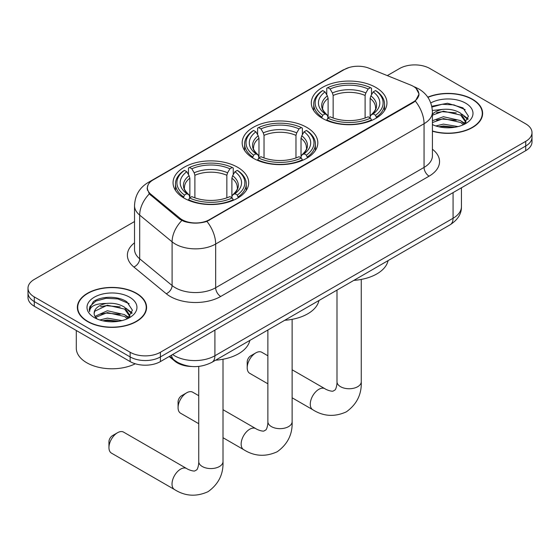 <?xml version="1.0" encoding="UTF-8"?>
<svg xmlns="http://www.w3.org/2000/svg" width="560" height="560" viewBox="0 0 560 560"><rect width="100%" height="100%" fill="white"/><g stroke="black" fill="none" stroke-linecap="round" stroke-linejoin="round"><path stroke-width="0.84" d="M306.74 127.365A37.821 21.833 0 0 0 265.524 122.626A37.821 21.833 0 0 0 242.179 142.8A37.821 21.833 0 0 0 253.26 158.242A37.821 21.833 0 0 0 294.476 162.974A37.821 21.833 0 0 0 317.821 142.8A37.821 21.833 0 0 0 306.74 127.365M237.615 167.272A37.821 21.833 0 0 0 196.399 162.54A37.821 21.833 0 0 0 173.054 182.714A37.821 21.833 0 0 0 184.128 198.149A37.821 21.833 0 0 0 225.344 202.888A37.821 21.833 0 0 0 248.696 182.714A37.821 21.833 0 0 0 237.615 167.272M375.872 87.451A37.821 21.833 0 0 0 334.656 82.719A37.821 21.833 0 0 0 311.304 102.893A37.821 21.833 0 0 0 322.385 118.328A37.821 21.833 0 0 0 363.601 123.067A37.821 21.833 0 0 0 386.946 102.893A37.821 21.833 0 0 0 375.872 87.451M413.21 86.289A19.264 11.123 0 0 0 410.634 85.043L369.089 68.243A19.264 11.123 0 0 0 344.414 69.489L153.02 179.991A19.264 11.123 0 0 0 147.378 187.859A19.264 11.123 0 0 0 150.857 194.236L179.956 218.225A19.264 11.123 0 0 0 209.356 219.709L413.21 102.018A19.264 11.123 0 0 0 418.852 94.15A19.264 11.123 0 0 0 413.21 86.289M191.772 366.499A21.406 12.362 180 0 1 174.93 361.235L169.197 356.51M432.418 131.215A34.608 19.978 0 0 0 482.636 113.379A34.608 19.978 0 0 0 472.5 99.253A34.608 19.978 0 0 0 427.784 97.174M136.444 293.265A34.608 19.978 0 0 0 98.728 288.939A34.608 19.978 0 0 0 77.364 307.398A34.608 19.978 0 0 0 87.5 321.524A34.608 19.978 0 0 0 125.216 325.857A34.608 19.978 0 0 0 146.587 307.398A34.608 19.978 0 0 0 136.444 293.265M77.721 309.197A34.608 19.978 0 0 0 77.602 309.729M416.094 88.417L419.104 94.038L415.331 101.087L413.462 102.445L206.941 221.403C199.304 223.706 191.667 223.706 184.03 221.403L179.704 219.212L149.31 193.914L147.126 188.356L148.113 184.814M134.519 221.55L34.272 279.433A21.406 12.362 0 0 0 28 288.169L28 297.493A21.406 12.362 0 0 0 34.272 306.229L130.137 361.578L130.137 356.923A21.406 12.362 0 0 0 160.412 356.923L525.728 146.006A21.406 12.362 0 0 0 532 137.27A21.406 12.362 0 0 1 525.728 146.006L160.412 356.923A21.406 12.362 0 0 1 130.137 356.923L34.272 301.567L130.137 356.923L130.137 352.261A21.406 12.362 0 0 0 160.412 352.261L525.728 141.344A21.406 12.362 0 0 0 532 132.608A21.406 12.362 0 0 0 525.728 123.865L429.863 68.516A21.406 12.362 0 0 0 399.588 68.516L387.303 75.607M28 292.831A21.406 12.362 0 0 0 34.272 301.567A21.406 12.362 0 0 1 28 292.831M28 288.169A21.406 12.362 0 0 0 34.272 296.912L130.137 352.261M146.349 309.729A34.608 19.978 0 0 0 146.23 309.197M482.398 115.71A34.608 19.978 0 0 0 482.279 115.178M130.137 361.578A21.406 12.362 0 0 0 160.412 361.578L525.728 150.668A21.406 12.362 0 0 0 532 141.932L532 132.608M432.418 130.984A34.251 19.775 0 0 0 482.279 113.379A34.251 19.775 0 0 0 472.248 99.4A34.251 19.775 0 0 0 427.917 97.37M435.848 125.965L443.408 124.117L458.073 126.581M438.802 126.777L443.408 125.972L454.993 127.225M432.418 120.722L443.408 116.718L460.642 120.617L464.31 124.117M432.418 122.57L443.408 118.573L460.642 122.472L463.351 124.761M432.369 110.474L442.414 109.431A17.843 10.297 0 0 0 432.418 114.219M442.414 109.431C449.26 108.71 455.336 109.977 460.642 113.218L465.864 121.436L465.738 122.794M432.418 115.171L443.408 111.174L460.642 115.073L465.808 122.36M432.418 124.264L433.181 124.978M432.418 124.635A24.976 14.42 0 0 0 465.682 123.578A24.976 14.42 0 0 0 465.682 103.187A24.976 14.42 0 0 0 430.78 102.949M463.652 124.628L468.454 116.186L462.973 107.877L447.538 103.264L431.767 106.267M431.935 107.058L442.141 104.272L453.915 104.888L465.178 109.641M436.618 112.693L442.141 111.671L456.26 112.868M463.918 116.186L467.887 119.504M436.618 120.092L442.141 119.07L456.26 120.267M463.918 123.585L464.499 123.963M439.278 126.889L442.141 126.469L454.727 127.267M461.804 114.072L468.111 118.846M461.804 121.471L465.087 123.445M87.752 321.377A34.251 19.775 0 0 0 125.083 325.668A34.251 19.775 0 0 0 146.23 307.398A34.251 19.775 0 0 0 136.192 293.412A34.251 19.775 0 0 0 98.868 289.128A34.251 19.775 0 0 0 77.721 307.398A34.251 19.775 0 0 0 87.752 321.377M76.293 330.498L76.293 348.18A35.679 20.601 0 0 0 86.744 362.747A35.679 20.601 0 0 0 135.289 363.776M99.792 319.984L107.359 318.136L122.024 320.6M102.753 320.796L107.359 319.984L118.944 321.244M94.983 316.365L107.359 310.737L124.593 314.636L128.261 318.136M95.599 317.373L107.359 312.585L124.593 316.484L127.302 318.78M127.603 318.647L132.405 310.198L126.924 301.896C118.216 295.652 100.961 295.946 93.345 301.686L89.229 309.218L89.621 311.64C89.852 306.215 95.431 303.485 106.365 303.443A17.843 10.297 0 0 0 94.136 313.222A17.843 10.297 0 0 0 95.004 316.393L97.132 318.99M106.365 303.443C113.211 302.729 119.28 303.989 124.593 307.237L129.815 315.455L129.689 316.813M94.136 313.425L94.745 311.234L107.359 305.186L124.593 309.085L129.759 316.379M129.633 297.199A24.976 14.42 0 0 0 94.318 297.199A24.976 14.42 0 0 0 94.318 317.59A24.976 14.42 0 0 0 129.633 317.59A24.976 14.42 0 0 0 129.633 297.199M89.229 309.386L90.006 306.341L95.893 301.07L106.085 298.291L117.859 298.907L129.129 303.66M100.569 306.712L106.085 305.69L120.211 306.88M127.869 310.198L131.838 313.523M100.569 314.111L106.085 313.089L120.211 314.286M127.869 317.597L128.45 317.982M103.229 320.901L106.085 320.488L118.678 321.286M125.755 308.084L132.062 312.865M125.755 315.483L129.038 317.464M247.205 367.759L247.205 361.935A4.998 2.884 -60 0 1 250.733 355.817L255.78 352.905A12.131 7.007 120 0 0 247.205 367.759A12.131 7.007 120 0 0 249.718 373.317L267.869 383.796M321.706 117.929L322.721 115.227A33.964 19.607 0 0 1 322.721 90.559L325.052 91.903A30.681 17.717 0 0 0 325.052 113.876L327.362 115.185L328.104 117.943M328.104 116.816L328.104 98.371L327.362 95.879L325.052 91.903M326.753 94.829L326.753 88.228L327.768 87.647A33.964 19.607 0 0 1 370.489 87.647L368.151 88.991A30.681 17.717 0 0 0 330.099 88.991L332.409 92.967L333.151 95.459L333.151 118.013M365.106 118.013L365.106 95.459L365.848 92.967L368.151 88.991M353.843 280.371A39.249 22.659 0 0 0 388.087 260.596M326.753 119.889A35.392 20.433 0 0 0 371.504 119.889L370.489 118.139A33.964 19.607 0 0 1 327.768 118.139L326.753 120.498M371.504 120.498L371.504 119.889M322.721 90.559L321.706 91.14A35.392 20.433 0 0 0 313.733 104.055A35.392 20.433 0 0 0 321.706 116.977M370.489 87.647L371.504 88.228L371.504 94.829M327.768 118.139L330.099 116.788A30.681 17.717 0 0 0 368.151 116.788L370.489 118.139M325.052 113.876L322.721 115.227M330.099 88.991L327.768 87.647M327.362 95.879A27.447 15.848 0 0 0 327.362 115.185L327.488 115.276C323.589 111.503 322 108.941 322.728 107.597A26.404 15.246 0 0 1 328.104 98.371M376.551 116.977A35.392 20.433 0 0 0 384.524 104.055A35.392 20.433 0 0 0 376.551 91.14L375.536 90.559A33.964 19.607 0 0 1 375.536 115.227L376.551 117.929M375.536 115.227L373.198 113.876A30.681 17.717 0 0 0 373.198 91.903L375.536 90.559M373.198 91.903L370.895 95.879L370.146 98.371L370.146 116.816L370.895 115.185L373.198 113.876M370.146 98.371A26.404 15.246 0 0 1 375.529 107.597C376.25 108.948 374.661 111.51 370.762 115.276L370.895 115.185A27.447 15.848 0 0 0 370.895 95.879M370.146 117.943L370.146 116.816M267.869 355.782L261.849 352.303A12.131 7.007 120 0 0 255.78 352.905L250.733 355.817M178.073 407.673L178.073 401.842A4.998 2.884 -60 0 1 181.608 395.724L186.655 392.812A12.131 7.007 120 0 0 178.073 407.673A12.131 7.007 120 0 0 180.586 413.224L198.744 423.703M252.574 157.836L253.589 155.134A33.964 19.607 0 0 1 253.589 130.466L255.927 131.817A30.681 17.717 0 0 0 255.927 153.79L258.23 155.099L258.979 157.85M258.979 156.73L258.979 138.278L258.23 135.793L255.927 131.817M257.621 134.743L257.621 128.135L258.636 127.554A33.964 19.607 0 0 1 301.364 127.554L299.026 128.905A30.681 17.717 0 0 0 260.974 128.905L263.277 132.881L264.026 135.366L264.026 157.927M295.974 157.927L295.974 135.366L296.723 132.881L299.026 128.905M284.718 320.278A39.249 22.659 0 0 0 318.962 300.51M257.621 159.796A35.392 20.433 0 0 0 302.379 159.796L301.364 158.046A33.964 19.607 0 0 1 258.636 158.046L257.621 160.405M302.379 160.405L302.379 159.796M253.589 130.466L252.574 131.047A35.392 20.433 0 0 0 244.608 143.969A35.392 20.433 0 0 0 252.574 156.884M301.364 127.554L302.379 128.135L302.379 134.743M258.636 158.046L260.974 156.702A30.681 17.717 0 0 0 299.026 156.702L301.364 158.046M255.927 153.79L253.589 155.134M260.974 128.905L258.636 127.554M258.23 135.793A27.447 15.848 0 0 0 258.23 155.099L258.363 155.183C254.464 151.41 252.875 148.855 253.596 147.504A26.404 15.246 0 0 1 258.979 138.278M307.426 156.884A35.392 20.433 0 0 0 315.392 143.969A35.392 20.433 0 0 0 307.426 131.047L306.411 130.466A33.964 19.607 0 0 1 306.411 155.134L307.426 157.836M306.411 155.134L304.073 153.79A30.681 17.717 0 0 0 304.073 131.817L306.411 130.466M304.073 131.817L301.77 135.793L301.021 138.278L301.021 156.73L301.77 155.099L304.073 153.79M301.021 138.278A26.404 15.246 0 0 1 306.404 147.504C307.118 148.862 305.536 151.417 301.637 155.183L301.77 155.099A27.447 15.848 0 0 0 301.77 135.793M301.021 157.85L301.021 156.73M198.744 395.689L192.717 392.21A12.131 7.007 120 0 0 186.655 392.812L181.608 395.724M108.948 447.58L108.948 441.756A4.998 2.884 -60 0 1 112.483 435.638L117.523 432.726A12.131 7.007 120 0 0 108.948 447.58A12.131 7.007 120 0 0 111.461 453.131L174.531 489.552A12.131 7.007 -60 0 1 172.676 479.829A12.131 7.007 -60 0 1 180.6 469.14A12.131 7.007 -60 0 1 186.662 468.538C187.341 469.14 191.989 471.247 194.663 471.016L196.889 469.735C198.422 467.53 198.926 462.448 198.744 461.566A12.131 7.007 180 0 0 202.293 466.515A12.131 7.007 180 0 0 219.45 466.515A12.131 7.007 180 0 0 223.006 461.566C223.524 474.117 218.547 484.155 208.068 491.666C196.329 496.979 185.15 496.272 174.531 489.552M183.449 197.75L184.464 195.048A33.964 19.607 0 0 1 184.464 170.38L186.802 171.724A30.681 17.717 0 0 0 186.802 193.697L189.105 195.006L189.854 197.764M189.854 196.637L189.854 178.192L189.105 175.7L186.802 171.724M188.496 174.65L188.496 168.042L189.511 167.468A33.964 19.607 0 0 1 232.232 167.468L229.901 168.812A30.681 17.717 0 0 0 191.849 168.812L194.152 172.788L194.894 175.28L194.894 197.834M226.849 197.834L226.849 175.28L227.591 172.788L229.901 168.812M215.593 360.192A39.249 22.659 0 0 0 249.837 340.417M188.496 199.71A35.392 20.433 0 0 0 233.247 199.71L232.232 197.96A33.964 19.607 0 0 1 189.511 197.96L188.496 200.312M233.247 200.312L233.247 199.71M184.464 170.38L183.449 170.961A35.392 20.433 0 0 0 175.476 183.876A35.392 20.433 0 0 0 183.449 196.798M232.232 167.468L233.247 168.042L233.247 174.65M189.511 197.96L191.849 196.609A30.681 17.717 0 0 0 229.901 196.609L232.232 197.96M186.802 193.697L184.464 195.048M191.849 168.812L189.511 167.468M189.105 175.7A27.447 15.848 0 0 0 189.105 195.006L189.238 195.09C185.339 191.324 183.75 188.762 184.471 187.418A26.404 15.246 0 0 1 189.854 178.192M238.294 196.798A35.392 20.433 0 0 0 246.267 183.876A35.392 20.433 0 0 0 238.294 170.961L237.279 170.38A33.964 19.607 0 0 1 237.279 195.048L238.294 197.75M237.279 195.048L234.948 193.697A30.681 17.717 0 0 0 234.948 171.724L237.279 170.38M234.948 171.724L232.638 175.7L231.896 178.192L231.896 196.637L232.638 195.006L234.948 193.697M231.896 178.192A26.404 15.246 0 0 1 237.272 187.418C237.993 188.769 236.404 191.331 232.512 195.09L232.638 195.006A27.447 15.848 0 0 0 232.638 175.7M231.896 197.764L231.896 196.637M186.662 468.538L123.592 432.124A12.131 7.007 120 0 0 117.523 432.726L112.483 435.638M150.857 194.236L150.857 195.433M179.956 218.225L179.956 219.415M209.356 219.709L209.356 220.283M413.21 102.018L413.21 102.592M174.93 360.598L174.93 361.235M432.418 149.233A35.679 20.601 180 0 1 429.1 176.155L220.71 296.471A7.133 4.123 60 0 1 215.663 287.735L424.06 167.419A28.546 16.478 0 0 0 432.418 155.764L432.418 112.07A28.546 16.478 180 0 1 424.06 123.718A24.976 14.42 -120 0 0 415.331 101.087M220.71 296.471A35.679 20.601 180 0 1 170.254 296.471A35.679 20.601 180 0 1 166.257 293.72L133.84 266.994A35.679 20.601 180 0 1 134.519 242.816M175.301 287.735A28.546 16.478 0 0 0 215.663 287.735L215.663 244.034A28.546 16.478 180 0 1 175.301 244.034A28.546 16.478 180 0 1 172.102 241.836L139.685 215.103A28.546 16.478 180 0 1 134.519 205.653L134.519 249.347A28.546 16.478 0 0 0 139.685 258.804L172.102 285.53A28.546 16.478 0 0 0 175.301 287.735M432.418 112.07C431.935 101.808 427.42 94.108 418.887 88.984L415.282 87.227A24.976 11.697 112 0 0 414.218 86.919M206.941 221.403A24.976 14.42 60 0 1 215.663 244.034L424.06 123.718L424.06 167.419A7.133 4.123 60 0 0 429.1 176.155M150.745 181.573A24.976 14.42 -120 0 0 148.057 182.567C139.517 187.691 135.009 195.391 134.519 205.653M148.057 182.567L342.566 70.266A24.976 14.42 60 0 1 344.456 69.461M149.31 193.914A24.976 16.702 129.5 0 0 139.685 215.103L139.685 258.804A7.133 4.774 -50.5 0 1 133.84 266.994M181.832 220.535A24.976 16.702 129.5 0 0 172.102 241.836L172.102 285.53A7.133 4.774 -50.5 0 1 166.257 293.72M160.412 352.261L160.412 361.578M525.728 141.344L525.728 150.668M34.272 296.912L34.272 306.229M172.627 354.529A28.546 16.478 0 0 0 174.545 355.754A28.546 16.478 0 0 0 214.907 355.754L453.068 218.253A28.546 16.478 0 0 0 461.433 206.605C461.636 213.682 457.87 219.744 450.114 224.791L211.953 362.292A14.273 8.239 60 0 0 214.907 355.754L214.907 330.12M453.068 192.619L453.068 218.253A14.273 8.239 60 0 1 450.114 224.791M171.472 355.201A14.273 9.548 129.5 0 0 173.957 359.842L169.624 356.265M361.256 279.426L361.256 381.745A12.131 7.007 180 0 1 357.707 386.694A12.131 7.007 180 0 1 340.55 386.694A12.131 7.007 180 0 1 336.994 381.745C337.183 382.627 336.679 387.709 335.139 389.914L332.92 391.195C330.246 391.426 325.591 389.319 324.919 388.717L292.131 369.789M361.256 381.745C361.774 394.296 356.797 404.334 346.325 411.852C334.586 417.158 323.407 416.458 312.788 409.731A12.131 7.007 -60 0 1 310.926 400.008A12.131 7.007 -60 0 1 318.85 389.319A12.131 7.007 -60 0 1 324.919 388.717M365.106 95.459A26.404 15.246 0 0 0 333.151 95.459M365.848 92.967A27.447 15.848 0 0 0 332.409 92.967M292.131 319.333L292.131 421.652A12.131 7.007 180 0 1 288.575 426.608A12.131 7.007 180 0 1 271.425 426.608A12.131 7.007 180 0 1 267.869 421.652C268.051 422.541 267.554 427.623 266.014 429.821L263.795 431.102C261.121 431.34 256.466 429.233 255.794 428.624L223.006 409.696M292.131 421.652C292.649 434.21 287.672 444.241 277.2 451.759C265.461 457.072 254.282 456.365 243.663 449.638A12.131 7.007 -60 0 1 241.801 439.915A12.131 7.007 -60 0 1 249.725 429.226A12.131 7.007 -60 0 1 255.794 428.624M295.974 135.366A26.404 15.246 0 0 0 264.026 135.366M296.723 132.881A27.447 15.848 0 0 0 263.277 132.881M226.849 175.28A26.404 15.246 0 0 0 194.894 175.28M227.591 172.788A27.447 15.848 0 0 0 194.152 172.788M147.378 187.859L147.378 190.218M418.852 94.15L418.852 95.851M342.566 70.266L349.097 67.501M415.282 87.227L413.728 86.597M211.953 362.292C200.466 368.06 188.986 368.06 177.499 362.292L173.957 359.842M461.433 206.605L461.433 187.789M482.279 116.242L482.279 113.379M465.864 122.661L465.864 121.436M146.23 310.261L146.23 307.398M129.815 316.68L129.815 315.455M77.721 310.261L77.721 307.398M312.788 409.731L292.131 397.803M313.733 110.586L313.733 104.055M384.524 110.586L384.524 104.055M336.994 290.094L336.994 381.745M243.663 449.638L223.006 437.71M244.608 150.5L244.608 143.969M315.392 150.5L315.392 143.969M267.869 330.008L267.869 421.652M223.006 359.247L223.006 461.566M175.476 190.407L175.476 183.876M246.267 190.407L246.267 183.876M198.744 366.408L198.744 461.566"/></g></svg>
